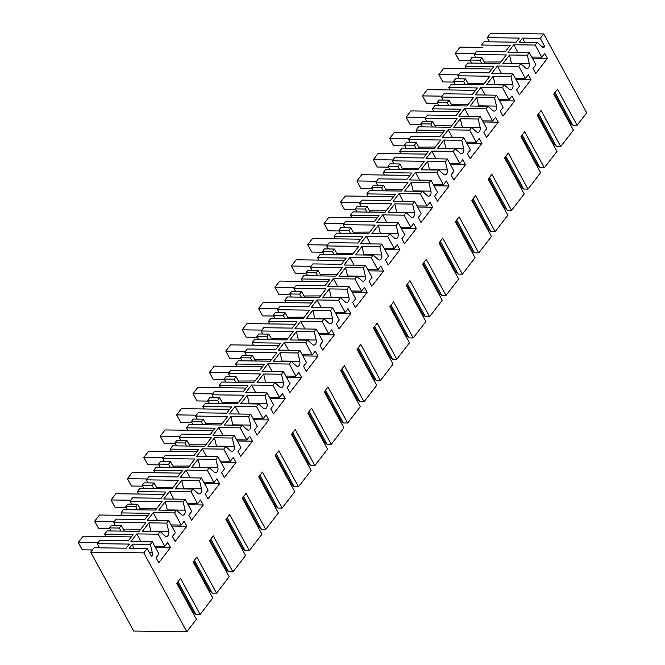 <?xml version="1.0" encoding="UTF-8"?>
<svg xmlns="http://www.w3.org/2000/svg" width="665" height="665" viewBox="0 0 665 665"><rect width="100%" height="100%" fill="white"/><g stroke="black" fill="none" stroke-linecap="round" stroke-linejoin="round"><path stroke-width="1" d="M128.37 540.77L133.166 534.544L104.571 534.161L107.082 530.903L139.16 531.327L145.718 522.823L113.64 522.391L116.159 519.124L144.762 519.506L149.559 513.28L120.964 512.898L123.474 509.631L155.552 510.063L162.11 501.551L130.032 501.127L132.551 497.861L161.154 498.235L165.951 492.009L137.347 491.626L139.866 488.368L171.944 488.792L178.494 480.288L146.425 479.856L148.943 476.589L177.538 476.971L182.343 470.745L153.74 470.363L156.258 467.096L188.328 467.528L194.887 459.016L162.809 458.592L165.327 455.326L193.931 455.7L198.735 449.474L170.132 449.099L172.642 445.833L204.72 446.257L211.279 437.753L179.201 437.329L181.72 434.054L210.323 434.436L215.119 428.21L186.524 427.828L189.035 424.569L221.113 424.993L227.671 416.481L195.593 416.057L198.112 412.79L226.715 413.173L231.511 406.938L202.908 406.564L205.427 403.298L237.505 403.722L244.055 395.218L211.985 394.794L214.504 391.519L243.099 391.901L247.904 385.675L219.3 385.293L221.819 382.034L253.897 382.458L260.447 373.946L228.369 373.522L230.896 370.255L259.491 370.638L264.296 364.403L235.693 364.029L238.211 360.763L270.281 361.186L276.84 352.683L244.762 352.259L247.28 348.992L275.884 349.366L280.688 343.14L252.085 342.758L254.595 339.499L286.673 339.923L293.232 331.419L261.154 330.987L263.673 327.72L292.276 328.103L297.072 321.868L268.477 321.494L270.988 318.227L303.065 318.66L309.624 310.148L277.546 309.724L280.065 306.457L308.668 306.831L313.464 300.605L284.861 300.223L287.38 296.964L319.458 297.388L326.008 288.884L293.938 288.452L296.457 285.185L325.052 285.568L329.857 279.342L301.253 278.959L303.772 275.692L335.842 276.125L342.4 267.613L310.322 267.189L312.849 263.922L341.444 264.296L346.249 258.07L317.646 257.688L320.164 254.429L352.234 254.853L358.792 246.349L326.715 245.925L329.233 242.65L357.837 243.033L362.633 236.806L334.038 236.424L336.548 233.157L368.626 233.59L375.185 225.078L343.107 224.654L345.625 221.387L374.229 221.761L379.025 215.535L350.43 215.161L352.94 211.894L385.018 212.318L391.577 203.814L359.499 203.39L362.018 200.115L390.621 200.498L395.417 194.271L366.814 193.889L369.333 190.631L401.411 191.055L407.961 182.543L375.891 182.119L378.41 178.852L407.005 179.234L411.81 173L383.206 172.626L385.725 169.359L417.795 169.783L424.353 161.279L392.275 160.855L394.794 157.58L423.397 157.962L428.202 151.736L399.599 151.354L402.109 148.096L434.187 148.519L440.745 140.016L408.667 139.583L411.186 136.317L439.789 136.699L444.586 130.465L415.991 130.091L418.501 126.824L450.579 127.248L457.138 118.744L425.06 118.32L427.578 115.053L456.182 115.427L460.978 109.201L432.375 108.819L434.893 105.56L466.971 105.984L473.522 97.481L441.452 97.048L443.971 93.782L472.574 94.164L477.37 87.938L448.767 87.556L451.286 84.289L483.364 84.721L489.914 76.209L457.844 75.785L460.363 72.518L488.958 72.892L493.763 66.666L465.159 66.284L467.678 63.025L499.748 63.449L506.306 54.946L474.228 54.513L476.747 51.255L505.35 51.637L510.146 45.403L481.543 45.029L484.062 41.754L516.14 42.186L519.299 38.08L487.229 37.656L490.62 33.25L543.721 33.957L586.73 112.834L577.129 125.286L557.478 89.243L553.729 94.106L573.38 130.149L560.736 146.558L541.086 110.506L537.337 115.369L556.996 151.421L544.344 167.821L524.693 131.778L520.944 136.633L540.603 172.684L527.96 189.093L508.301 153.041L504.56 157.904L524.211 193.947L511.568 210.356L491.917 174.313L488.168 179.168L507.819 215.219L495.176 231.628L475.525 195.577L471.776 200.439L491.427 236.482L478.783 252.891L459.133 216.84L455.384 221.703L475.043 257.754L462.399 274.155L442.74 238.112L438.991 242.974L458.651 279.017L446.007 295.426L426.348 259.375L422.608 264.238L442.258 300.289L429.615 316.69L409.964 280.647L406.215 285.509L425.866 321.552L413.223 337.961L393.572 301.91L389.823 306.773L409.474 342.824L396.83 359.225L377.18 323.182L373.431 328.036L393.09 364.088L380.447 380.496L360.787 344.445L357.047 349.308L376.698 385.359L364.054 401.76L344.395 365.717L340.655 370.571L360.305 406.623L347.662 423.031L328.011 386.98L324.262 391.843L343.913 427.886L331.27 444.295L311.619 408.244L307.87 413.106L327.529 449.158L314.878 465.567L295.227 429.515L291.478 434.378L311.137 470.421L298.494 486.83L278.834 450.779L275.094 455.641L294.745 491.693L282.101 508.093L262.451 472.05L258.702 476.913L278.352 512.956L265.709 529.365L246.058 493.314L242.309 498.176L261.96 534.228L249.317 550.628L229.666 514.585L225.917 519.448L245.576 555.491L232.933 571.9L213.274 535.849L209.525 540.712L229.184 576.763L216.541 593.163L196.882 557.12L193.141 561.975L212.792 598.026L200.148 614.435L180.498 578.384L176.749 583.247L196.399 619.29L186.799 631.75L143.798 552.873L90.689 552.166L94.089 547.761L126.167 548.193L129.326 544.086L97.248 543.662L99.767 540.396L128.37 540.77M105.885 536.58L104.571 534.161M143.798 552.873L147.189 548.467L129.376 548.234L132.535 544.128L150.357 544.369L152.343 541.784L130.955 541.501L136.815 533.904L158.195 534.186L160.19 531.609L142.368 531.368L148.927 522.865L150.872 531.185A3.749 2.436 -89.2 0 1 150.93 531.485M168.735 520.52L147.347 520.23L153.199 512.64L174.587 512.923L181.204 525.059L184.13 521.26L186.857 526.256L175.144 541.443L172.426 536.447L175.352 532.648L168.735 520.52L166.74 523.097L148.927 522.865M174.587 512.923L176.574 510.338L158.76 510.105L165.311 501.593L167.264 509.922L185.078 510.155L183.133 501.834L165.311 501.593M183.133 501.834L185.128 499.249L163.74 498.966L169.592 491.369L173.806 499.099M201.512 477.985L180.132 477.694L185.984 470.105L207.372 470.388L213.98 482.524L216.915 478.725L219.633 483.721L207.929 498.908L205.202 493.912L208.128 490.113L201.512 477.985L199.525 480.562L181.703 480.33L175.144 488.833L192.966 489.074L190.98 491.651L169.592 491.369M207.372 470.388L209.359 467.803L191.537 467.57L198.095 459.058L200.04 467.387L217.862 467.628L215.917 459.299L198.095 459.058M215.917 459.299L217.904 456.714L196.524 456.431L202.376 448.833L206.591 456.564M234.296 435.45L212.908 435.168L218.768 427.57L240.148 427.853L246.765 439.989L249.691 436.19L252.417 441.186L240.705 456.381L237.987 451.377L240.913 447.587L234.296 435.45L232.301 438.027L214.487 437.794L211.204 442.05L207.929 446.298L225.751 446.539L223.756 449.116L202.376 448.833M240.148 427.853L242.143 425.268L224.321 425.035L227.596 420.779L230.88 416.531L232.825 424.852L250.647 425.093L248.693 416.764L230.88 416.531M248.693 416.764L250.688 414.179L229.3 413.896L235.152 406.298L239.367 414.029M267.072 392.915L245.693 392.633L251.545 385.035L272.933 385.318L279.549 397.454L282.475 393.655L285.194 398.651L273.49 413.846L270.763 408.85L273.689 405.051L267.072 392.915L265.086 395.5L247.264 395.259L240.713 403.763L258.527 404.004L256.54 406.589L235.152 406.298M272.933 385.318L274.919 382.732L257.097 382.5L263.656 373.996L265.601 382.317L283.423 382.558L281.478 374.229L263.656 373.996M281.478 374.229L283.465 371.644L262.085 371.361L267.937 363.772L272.151 371.494M299.857 350.38L278.477 350.098L284.329 342.5L305.709 342.783L312.326 354.919L315.252 351.12L317.978 356.116L306.274 371.311L303.548 366.315L306.474 362.516L299.857 350.38L297.87 352.965L280.048 352.724L273.49 361.236L291.312 361.469L289.317 364.054L267.937 363.772M305.709 342.783L307.704 340.206L289.882 339.965L293.157 335.709L296.44 331.461L298.385 339.782L316.207 340.023L314.254 331.694L296.44 331.461M314.254 331.694L316.249 329.109L294.861 328.826L300.721 321.237L304.936 328.959M332.641 307.845L311.253 307.562L317.105 299.965L338.493 300.248L345.11 312.384L348.036 308.585L350.763 313.581L339.05 328.776L336.324 323.78L339.258 319.981L332.641 307.845L330.646 310.43L312.824 310.189L306.274 318.701L324.088 318.934L322.101 321.519L300.721 321.237M338.493 300.248L340.48 297.671L322.666 297.43L325.941 293.174L329.217 288.926L331.17 297.247L348.984 297.488L347.039 289.159L329.217 288.926M347.039 289.159L349.025 286.582L327.646 286.291L333.498 278.702L337.712 286.432M365.418 265.31L344.038 265.027L349.89 257.43L371.269 257.712L377.886 269.849L380.812 266.05L383.539 271.046L371.835 286.241L369.108 281.245L372.034 277.446L365.418 265.31L363.431 267.895L345.609 267.654L339.05 276.166L356.872 276.399L354.886 278.984L333.498 278.702M371.269 257.712L373.265 255.136L355.443 254.894L358.718 250.647L362.001 246.391L363.946 254.72L381.768 254.953L379.823 246.624L362.001 246.391M379.823 246.624L381.81 244.047L360.422 243.764L366.282 236.166L370.496 243.897M398.202 222.775L376.814 222.492L382.666 214.895L404.054 215.177L410.671 227.314L413.597 223.515L416.323 228.519L404.611 243.706L401.893 238.71L404.819 234.911L398.202 222.775L396.207 225.36L378.393 225.119L375.11 229.375L371.835 233.631L389.657 233.864L387.662 236.449L366.282 236.166M404.054 215.177L406.041 212.601L388.227 212.359L394.777 203.856L396.731 212.185L414.544 212.418L412.599 204.089L394.777 203.856M412.599 204.089L414.594 201.512L393.206 201.229L399.058 193.631L403.273 201.362M430.978 180.24L409.598 179.957L415.45 172.36L436.839 172.651L443.447 184.779L446.381 180.988L449.099 185.984L437.395 201.171L434.669 196.175L437.595 192.376L430.978 180.24L428.992 182.825L411.17 182.592L404.611 191.096L422.433 191.329L420.446 193.914L399.058 193.631M436.839 172.651L438.825 170.065L421.003 169.824L427.562 161.321L429.507 169.65L447.329 169.883L445.384 161.562L427.562 161.321M445.384 161.562L447.37 158.977L425.991 158.694L431.843 151.096L436.057 158.827M463.763 137.705L442.375 137.422L448.235 129.833L469.615 130.116L476.231 142.252L479.157 138.453L481.884 143.449L470.172 158.636L467.453 153.64L470.379 149.841L463.763 137.705L461.768 140.29L443.954 140.057L440.671 144.305L437.395 148.561L455.217 148.794L453.222 151.379L431.843 151.096M469.615 130.116L471.61 127.53L453.788 127.298L457.063 123.042L460.346 118.786L462.291 127.115L480.113 127.347L478.16 119.027L460.346 118.786M478.16 119.027L480.155 116.442L458.767 116.159L464.619 108.561L468.833 116.292M496.539 95.178L475.159 94.887L481.011 87.298L502.399 87.581L509.016 99.717L511.942 95.918L514.66 100.914L502.956 116.101L500.23 111.105L503.156 107.306L496.539 95.178L494.552 97.755L476.73 97.522L473.455 101.77L470.18 106.026L487.994 106.267L486.007 108.844L464.619 108.561M502.399 87.581L504.386 84.995L486.564 84.763L493.122 76.251L495.068 84.58L512.89 84.812L510.944 76.492L493.122 76.251M510.944 76.492L512.931 73.906L491.551 73.624L497.403 66.026L501.618 73.757M529.323 52.643L535.94 64.771L533.014 68.57L535.741 73.566L547.445 58.379L544.718 53.383L541.792 57.182L535.175 45.045L513.796 44.763L507.944 52.352L529.323 52.643L527.337 55.22L509.515 54.987L502.956 63.491L520.778 63.732L518.783 66.309L497.403 66.026M535.175 45.045L537.17 42.46L519.348 42.227L522.507 38.121L524.785 42.294M543.721 33.957L540.329 38.362L522.507 38.121M186.799 631.75L133.698 631.043L90.689 552.166M97.248 543.662L99.526 547.835M109.384 527.91L119.368 528.043L121.313 525.516L111.338 525.383L109.384 527.91L111.047 530.953M113.64 522.391L115.294 525.433M122.277 515.308L120.964 512.898M125.776 506.647L135.76 506.78L137.705 504.245L127.73 504.12L125.776 506.647L127.439 509.689M130.032 501.127L131.687 504.17M138.669 494.045L137.347 491.626M142.169 485.375L152.144 485.508L154.097 482.981L144.114 482.848L142.169 485.375L143.823 488.418M146.425 479.856L148.079 482.898M155.053 472.773L153.74 470.363M158.561 464.112L168.536 464.245L170.489 461.718L160.506 461.585L158.561 464.112L160.215 467.154M162.809 458.592L164.471 461.635M171.445 451.51L170.132 449.099M174.953 442.84L184.928 442.973L186.882 440.446L176.898 440.313L174.953 442.84L176.607 445.882M179.201 437.329L180.863 440.363M187.838 430.238L186.524 427.828M191.337 421.577L201.32 421.71L203.266 419.183L193.291 419.05L191.337 421.577L193 424.619M195.593 416.057L197.247 419.1M204.23 408.975L202.908 406.564M207.729 400.313L217.713 400.438L219.658 397.911L209.683 397.778L207.729 400.313L209.392 403.347M211.985 394.794L213.64 397.836M220.614 387.703L219.3 385.293M224.122 379.042L234.097 379.175L236.05 376.648L226.067 376.515L224.122 379.042L225.776 382.084M228.369 373.522L230.032 376.565M237.006 366.44L235.693 364.029M240.514 357.778L250.489 357.911L252.442 355.376L242.459 355.243L240.514 357.778L242.168 360.812M244.762 352.259L246.424 355.301M253.398 345.168L252.085 342.758M256.898 336.507L266.881 336.64L268.826 334.113L258.851 333.98L256.898 336.507L258.56 339.549M261.154 330.987L262.816 334.029M269.791 323.905L268.477 321.494M273.29 315.243L283.273 315.376L285.219 312.841L275.244 312.708L273.29 315.243L274.953 318.286M277.546 309.724L279.2 312.766M286.183 302.642L284.861 300.223M289.682 293.972L299.666 294.105L301.611 291.578L291.636 291.445L289.682 293.972L291.345 297.014M293.938 288.452L295.593 291.494M302.567 281.37L301.253 278.959M306.075 272.708L316.05 272.841L318.003 270.306L308.02 270.181L306.075 272.708L307.729 275.751M310.322 267.189L311.985 270.231M318.959 260.106L317.646 257.688M322.467 251.437L332.442 251.57L334.395 249.043L324.412 248.91L322.467 251.437L324.121 254.479M326.715 245.925L328.377 248.959M335.351 238.835L334.038 236.424M338.851 230.173L348.834 230.306L350.779 227.779L340.804 227.646L338.851 230.173L340.513 233.216M343.107 224.654L344.761 227.696M351.743 217.571L350.43 215.161M355.243 208.901L365.226 209.034L367.171 206.507L357.196 206.374L355.243 208.901L356.906 211.944M359.499 203.39L361.153 206.433M368.136 196.3L366.814 193.889M371.635 187.638L381.61 187.771L383.564 185.244L373.58 185.111L371.635 187.638L373.289 190.68M375.891 182.119L377.545 185.161M384.52 175.036L383.206 172.626M388.028 166.375L398.003 166.499L399.956 163.972L389.973 163.839L388.028 166.375L389.682 169.409M392.275 160.855L393.938 163.898M400.912 153.765L399.599 151.354M404.42 145.103L414.395 145.236L416.348 142.709L406.365 142.576L404.42 145.103L406.074 148.145M408.667 139.583L410.33 142.626M417.304 132.501L415.991 130.091M420.804 123.84L430.787 123.973L432.732 121.437L422.757 121.304L420.804 123.84L422.466 126.882M425.06 118.32L426.714 121.363M433.696 111.23L432.375 108.819M437.196 102.568L447.179 102.701L449.124 100.174L439.149 100.041L437.196 102.568L438.858 105.61M441.452 97.048L443.106 100.091M450.08 89.966L448.767 87.556M453.588 81.305L463.563 81.438L465.517 78.902L455.533 78.769L453.588 81.305L455.242 84.347M457.844 75.785L459.498 78.827M466.473 68.703L465.159 66.284M469.98 60.033L479.955 60.166L481.909 57.639L471.926 57.506L469.98 60.033L471.635 63.075M474.228 54.513L475.891 57.556M487.229 37.656L489.498 41.829M160.19 531.609L165.169 535.99A3.749 2.436 90.8 0 0 166.35 536.48A3.749 2.436 90.8 0 0 167.954 535.591A3.749 2.436 90.8 0 0 168.694 531.426L166.74 523.097M540.329 38.362L544.818 46.592L541.809 46.55M537.17 42.46L542.15 46.849A3.749 2.436 90.8 0 0 543.33 47.34A3.749 2.436 90.8 0 0 544.818 46.592M527.337 55.22L529.282 63.549L511.46 63.308A3.749 2.436 -89.2 0 1 511.518 63.607M520.778 63.732L525.757 68.113A3.749 2.436 90.8 0 0 526.938 68.603A3.749 2.436 90.8 0 0 528.542 67.714A3.749 2.436 90.8 0 0 529.282 63.549M518.783 66.309L525.4 78.445L528.334 74.646L531.052 79.642L519.348 94.837L516.622 89.841L519.548 86.043L512.931 73.906M504.386 84.995L509.373 89.384A3.749 2.436 90.8 0 0 510.545 89.875A3.749 2.436 90.8 0 0 512.158 88.977A3.749 2.436 90.8 0 0 512.89 84.812M494.552 97.755L496.497 106.084A3.749 2.436 90.8 0 1 495.766 110.249A3.749 2.436 90.8 0 1 494.162 111.138A3.749 2.436 90.8 0 1 492.981 110.648L487.994 106.267M486.007 108.844L492.624 120.98L495.55 117.181L498.276 122.177L486.564 137.372L483.846 132.377L486.772 128.578L480.155 116.442M471.61 127.53L476.589 131.919A3.749 2.436 90.8 0 0 477.769 132.41A3.749 2.436 90.8 0 0 479.374 131.512A3.749 2.436 90.8 0 0 480.113 127.347M461.768 140.29L463.721 148.619A3.749 2.436 90.8 0 1 462.981 152.784A3.749 2.436 90.8 0 1 461.377 153.673A3.749 2.436 90.8 0 1 460.197 153.183L455.217 148.794M453.222 151.379L459.839 163.515L462.765 159.716L465.492 164.712L453.788 179.907L451.061 174.912L453.987 171.113L447.37 158.977M438.825 170.065L443.813 174.454A3.749 2.436 90.8 0 0 444.985 174.945A3.749 2.436 90.8 0 0 446.589 174.047A3.749 2.436 90.8 0 0 447.329 169.883M428.992 182.825L430.937 191.154A3.749 2.436 90.8 0 1 430.205 195.311A3.749 2.436 90.8 0 1 428.593 196.208A3.749 2.436 90.8 0 1 427.42 195.718L422.433 191.329M420.446 193.914L427.063 206.05L429.989 202.251L432.715 207.247L421.003 222.443L418.277 217.438L421.203 213.648L414.594 201.512M406.041 212.601L411.028 216.99A3.749 2.436 90.8 0 0 412.209 217.472A3.749 2.436 90.8 0 0 413.813 216.582A3.749 2.436 90.8 0 0 414.544 212.418M396.207 225.36L398.16 233.689A3.749 2.436 90.8 0 1 397.421 237.846A3.749 2.436 90.8 0 1 395.816 238.743A3.749 2.436 90.8 0 1 394.636 238.253L389.657 233.864M387.662 236.449L394.279 248.585L397.204 244.787L399.931 249.782L388.227 264.969L385.5 259.973L388.426 256.183L381.81 244.047M373.265 255.136L378.244 259.525A3.749 2.436 90.8 0 0 379.424 260.007A3.749 2.436 90.8 0 0 381.028 259.117A3.749 2.436 90.8 0 0 381.768 254.953M363.431 267.895L365.376 276.216A3.749 2.436 90.8 0 1 364.644 280.381A3.749 2.436 90.8 0 1 363.032 281.278A3.749 2.436 90.8 0 1 361.86 280.788L356.872 276.399M354.886 278.984L361.502 291.12L364.428 287.322L367.147 292.317L355.443 307.504L352.716 302.509L355.642 298.71L349.025 286.582M340.48 297.671L345.468 302.051A3.749 2.436 90.8 0 0 346.648 302.542A3.749 2.436 90.8 0 0 348.252 301.652A3.749 2.436 90.8 0 0 348.984 297.488M330.646 310.43L332.6 318.751A3.749 2.436 90.8 0 1 331.86 322.916A3.749 2.436 90.8 0 1 330.256 323.813A3.749 2.436 90.8 0 1 329.075 323.323L324.088 318.934M322.101 321.519L328.718 333.655L331.644 329.857L334.37 334.852L322.658 350.039L319.94 345.044L322.866 341.245L316.249 329.109M307.704 340.206L312.683 344.586A3.749 2.436 90.8 0 0 313.863 345.077A3.749 2.436 90.8 0 0 315.468 344.187A3.749 2.436 90.8 0 0 316.207 340.023M297.87 352.965L299.815 361.286A3.749 2.436 90.8 0 1 299.075 365.451A3.749 2.436 90.8 0 1 297.471 366.349A3.749 2.436 90.8 0 1 296.291 365.858L291.312 361.469M289.317 364.054L295.933 376.191L298.859 372.392L301.586 377.388L289.882 392.574L287.155 387.579L290.081 383.78L283.465 371.644M274.919 382.732L279.907 387.121A3.749 2.436 90.8 0 0 281.079 387.612A3.749 2.436 90.8 0 0 282.692 386.714A3.749 2.436 90.8 0 0 283.423 382.558M265.086 395.5L267.031 403.821A3.749 2.436 90.8 0 1 266.299 407.986A3.749 2.436 90.8 0 1 264.695 408.884A3.749 2.436 90.8 0 1 263.515 408.393L258.527 404.004M256.54 406.589L263.157 418.717L266.083 414.927L268.81 419.923L257.097 435.11L254.379 430.114L257.305 426.315L250.688 414.179M242.143 425.268L247.122 429.656A3.749 2.436 90.8 0 0 248.303 430.147A3.749 2.436 90.8 0 0 249.907 429.249A3.749 2.436 90.8 0 0 250.647 425.093M232.301 438.027L234.255 446.356A3.749 2.436 90.8 0 1 233.515 450.521A3.749 2.436 90.8 0 1 231.91 451.41A3.749 2.436 90.8 0 1 230.73 450.928L225.751 446.539M223.756 449.116L230.373 461.252L233.299 457.454L236.025 462.458L224.321 477.645L221.595 472.649L224.521 468.85L217.904 456.714M209.359 467.803L214.346 472.192A3.749 2.436 90.8 0 0 215.518 472.682A3.749 2.436 90.8 0 0 217.123 471.784A3.749 2.436 90.8 0 0 217.862 467.628M199.525 480.562L201.47 488.891A3.749 2.436 90.8 0 1 200.739 493.056A3.749 2.436 90.8 0 1 199.126 493.945A3.749 2.436 90.8 0 1 197.954 493.455L192.966 489.074M190.98 491.651L197.596 503.787L200.522 499.989L203.249 504.984L191.537 520.18L188.81 515.184L191.736 511.385L185.128 499.249M176.574 510.338L181.562 514.727A3.749 2.436 90.8 0 0 182.742 515.217A3.749 2.436 90.8 0 0 184.346 514.319A3.749 2.436 90.8 0 0 185.078 510.155M158.195 534.186L164.812 546.322L167.738 542.524L170.464 547.519L158.76 562.715L156.034 557.719L158.96 553.92L152.343 541.784M150.357 544.369L152.302 552.69L149.475 552.657M147.189 548.467L151.678 556.696A3.749 2.436 90.8 0 0 152.302 552.69M136.815 533.904L141.03 541.634M164.812 546.322L154.745 546.189M132.535 544.128L133.507 548.284M577.129 125.286L572.856 125.228L554.992 92.468M554.244 93.433L570.454 123.15L572.856 125.228M566.347 115.627L565.458 115.619M119.368 528.043L121.022 531.086M170.464 547.519L155.361 547.32M200.148 614.435L195.867 614.377L178.004 581.609M177.264 582.573L193.465 612.29L195.867 614.377M123.715 529.914L140.307 529.839M121.313 525.516L124.38 531.127M500.903 61.961L484.303 62.045M541.792 57.182L531.726 57.049M518.01 52.493L513.796 44.763M509.515 54.987L511.46 63.308M481.909 57.639L484.968 63.25M560.736 146.558L556.464 146.5L538.6 113.732M537.852 114.696L554.061 144.421L556.464 146.5M547.445 58.379L532.341 58.179M479.955 60.166L481.618 63.208M193.656 561.31L209.857 591.027L212.26 593.105L194.396 560.346M216.541 593.163L212.26 593.105M153.199 512.64L157.414 520.363M181.204 525.059L171.138 524.926M186.857 526.256L171.753 526.057M135.76 506.78L137.414 509.822M140.107 508.65L156.699 508.567M137.705 504.245L140.764 509.864M210.049 540.038L226.25 569.764L228.652 571.842L210.788 539.074M232.933 571.9L228.652 571.842M183.715 488.95A3.749 2.436 90.8 0 0 183.648 488.659L201.47 488.891M197.596 503.787L187.53 503.654M203.249 504.984L188.145 504.785M152.144 485.508L153.806 488.551M181.703 480.33L183.648 488.659M156.499 487.387L173.091 487.304M154.097 482.981L157.156 488.6M226.433 518.775L242.642 548.492L245.044 550.57L227.181 517.811M249.317 550.628L245.044 550.57M185.984 470.105L190.198 477.836M213.98 482.524L203.914 482.391M219.633 483.721L204.537 483.522M168.536 464.245L170.198 467.287M172.883 466.115L189.483 466.032M170.489 461.718L173.548 467.329M242.825 497.503L259.034 527.229L261.436 529.307L243.573 496.539M265.709 529.365L261.436 529.307M216.491 446.414A3.749 2.436 90.8 0 0 216.433 446.124L234.255 446.356M230.373 461.252L220.306 461.119M236.025 462.458L220.921 462.25M184.928 442.973L186.591 446.015M214.487 437.794L216.433 446.124M189.276 444.852L205.867 444.769M186.882 440.446L189.941 446.065M259.217 476.24L275.418 505.957L277.82 508.043L259.957 475.276M282.101 508.093L277.82 508.043M218.768 427.57L222.983 435.301M246.765 439.989L236.698 439.856M252.417 441.186L237.314 440.986M201.32 421.71L202.975 424.752M205.668 423.58L222.26 423.497M203.266 419.183L206.333 424.794M275.609 454.968L291.81 484.694L294.213 486.772L276.349 454.012M298.494 486.83L294.213 486.772M249.275 403.879A3.749 2.436 90.8 0 0 249.217 403.589L267.031 403.821M263.157 418.717L253.091 418.584M268.81 419.923L253.706 419.723M217.713 400.438L219.367 403.48M247.264 395.259L249.217 403.589M222.06 402.317L238.652 402.234M219.658 397.911L222.717 403.53M292.001 433.705L308.203 463.422L310.605 465.508L292.741 432.74M314.878 465.567L310.605 465.508M251.545 385.035L255.759 392.766M279.549 397.454L269.475 397.321M285.194 398.651L270.098 398.451M234.097 379.175L235.759 382.217M238.452 381.045L255.044 380.962M236.05 376.648L239.109 382.259M308.385 412.441L324.595 442.159L326.997 444.237L309.134 411.477M331.27 444.295L326.997 444.237M282.051 361.344A3.749 2.436 90.8 0 0 281.993 361.053L299.815 361.286M295.933 376.191L285.867 376.049M301.586 377.388L286.482 377.188M250.489 357.911L252.151 360.945M280.048 352.724L281.993 361.053M254.836 359.782L271.436 359.699M252.442 355.376L255.501 360.995M324.778 391.17L340.987 420.887L343.389 422.973L325.526 390.205M347.662 423.031L343.389 422.973M284.329 342.5L288.543 350.231M312.326 354.919L302.259 354.786M317.978 356.116L302.874 355.916M266.881 336.64L268.535 339.682M271.229 338.51L287.82 338.427M268.826 334.113L271.894 339.724M341.17 369.906L357.371 399.623L359.773 401.702L341.91 368.942M364.054 401.76L359.773 401.702M314.836 318.809A3.749 2.436 90.8 0 0 314.778 318.518L332.6 318.751M328.718 333.655L318.651 333.522M334.37 334.852L319.267 334.653M283.273 315.376L284.928 318.419M312.824 310.189L314.778 318.518M287.621 317.247L304.213 317.163M285.219 312.841L288.286 318.46M357.562 348.635L373.763 378.36L376.166 380.438L358.302 347.67M380.447 380.496L376.166 380.438M317.105 299.965L321.32 307.696M345.11 312.384L335.044 312.251M350.763 313.581L335.659 313.381M299.666 294.105L301.32 297.147M304.013 295.983L320.605 295.9M301.611 291.578L304.67 297.188M373.954 327.371L390.156 357.088L392.558 359.166L374.694 326.407M396.83 359.225L392.558 359.166M347.62 276.274A3.749 2.436 90.8 0 0 347.554 275.983L365.376 276.216M361.502 291.12L351.428 290.987M367.147 292.317L352.051 292.118M316.05 272.841L317.712 275.884M345.609 267.654L347.554 275.983M320.405 274.712L336.997 274.628M318.003 270.306L321.062 275.925M390.338 306.1L406.548 335.825L408.95 337.903L391.087 305.135M413.223 337.961L408.95 337.903M349.89 257.43L354.104 265.16M377.886 269.849L367.82 269.716M383.539 271.046L368.435 270.846M332.442 251.57L334.104 254.612M336.789 253.448L353.389 253.365M334.395 249.043L337.454 254.662M406.731 284.836L422.932 314.553L425.334 316.64L407.47 283.872M429.615 316.69L425.334 316.64M380.397 233.739A3.749 2.436 90.8 0 0 380.338 233.448L398.16 233.689M394.279 248.585L384.212 248.452M399.931 249.782L384.827 249.583M348.834 230.306L350.488 233.349M378.393 225.119L380.338 233.448M353.182 232.176L369.773 232.093M350.779 227.779L353.847 233.39M423.123 263.564L439.324 293.29L441.726 295.368L423.863 262.6M446.007 295.426L441.726 295.368M382.666 214.895L386.88 222.625M410.671 227.314L400.604 227.181M416.323 228.519L401.219 228.311M365.226 209.034L366.881 212.077M369.574 210.913L386.166 210.83M367.171 206.507L370.23 212.127M439.515 242.301L455.716 272.018L458.119 274.105L440.255 241.337M462.399 274.155L458.119 274.105M413.181 191.212A3.749 2.436 90.8 0 0 413.123 190.913L430.937 191.154M427.063 206.05L416.997 205.917M432.715 207.247L417.612 207.048M381.61 187.771L383.273 190.813M411.17 182.592L413.123 190.913M385.966 189.641L402.558 189.558M383.564 185.244L386.623 190.855M455.899 221.029L472.108 250.755L474.511 252.833L456.647 220.073M478.783 252.891L474.511 252.833M415.45 172.36L419.665 180.09M443.447 184.779L433.381 184.646M449.099 185.984L434.004 185.784M398.003 166.499L399.665 169.542M402.35 168.378L418.95 168.295M399.956 163.972L403.015 169.592M472.291 199.766L488.501 229.483L490.903 231.57L473.039 198.802M495.176 231.628L490.903 231.57M445.957 148.677A3.749 2.436 90.8 0 0 445.899 148.378L463.721 148.619M459.839 163.515L449.773 163.382M465.492 164.712L450.388 164.513M414.395 145.236L416.057 148.278M443.954 140.057L445.899 148.378M418.742 147.106L435.342 147.023M416.348 142.709L419.407 148.32M488.684 178.503L504.885 208.22L507.287 210.298L489.423 177.538M511.568 210.356L507.287 210.298M448.235 129.833L452.449 137.555M476.231 142.252L466.165 142.111M481.884 143.449L466.78 143.249M430.787 123.973L432.441 127.007M435.134 125.843L451.726 125.76M432.732 121.437L435.799 127.057M505.076 157.231L521.277 186.948L523.679 189.035L505.816 156.267M527.96 189.093L523.679 189.035M478.742 106.142A3.749 2.436 90.8 0 0 478.684 105.843L496.497 106.084M492.624 120.98L482.557 120.847M498.276 122.177L483.172 121.978M447.179 102.701L448.833 105.743M476.73 97.522L478.684 105.843M451.527 104.571L468.118 104.488M449.124 100.174L452.183 105.785M521.468 135.968L537.669 165.685L540.071 167.763L522.208 135.003M544.344 167.821L540.071 167.763M481.011 87.298L485.226 95.02M509.016 99.717L498.941 99.584M514.66 100.914L499.565 100.714M463.563 81.438L465.226 84.48M467.919 83.308L484.511 83.225M465.517 78.902L468.576 84.522M525.4 78.445L515.333 78.312M531.052 79.642L515.957 79.443M131.346 536.913L83.075 536.273L78.27 542.499L82.26 549.822L92.402 549.955M97.946 542.765L78.27 542.499M147.73 515.649L99.459 515.009L94.663 521.235L98.653 528.55L109.816 528.7M114.33 521.493L94.663 521.235M181.204 589.797L180.315 589.78M164.122 494.378L115.851 493.738L111.055 499.964L115.045 507.287L126.209 507.428M130.722 500.23L111.055 499.964M197.588 568.525L196.699 568.517M180.514 473.114L132.244 472.474L127.439 478.7L131.429 486.015L142.601 486.165M147.115 478.958L127.439 478.7M213.98 547.262L213.091 547.245M196.906 451.843L148.636 451.202L143.831 457.437L147.821 464.752L158.985 464.901M163.507 457.695L143.831 457.437M230.373 525.99L229.483 525.982M213.299 430.579L165.02 429.939L160.223 436.165L164.213 443.48L175.377 443.63M179.891 436.423L160.223 436.165M246.765 504.727L245.875 504.71M229.683 409.308L181.412 408.667L176.616 414.902L180.606 422.217L191.769 422.366M196.283 415.16L176.616 414.902M263.157 483.455L262.268 483.447M246.075 388.044L197.804 387.404L193.008 393.63L196.99 400.945L208.162 401.095M212.675 393.896L193.008 393.63M279.541 462.192L278.652 462.175M262.467 366.781L214.197 366.132L209.392 372.367L213.382 379.682L224.554 379.831M229.068 372.624L209.392 372.367M295.933 440.92L295.044 440.912M278.859 345.509L230.589 344.869L225.784 351.095L229.774 358.41L240.938 358.56M245.46 351.361L225.784 351.095M312.326 419.657L311.436 419.648M295.252 324.246L246.973 323.606L242.176 329.832L246.166 337.147L257.33 337.296M261.844 330.089L242.176 329.832M328.718 398.393L327.828 398.377M311.636 302.974L263.365 302.334L258.569 308.56L262.559 315.883L273.722 316.025M278.236 308.826L258.569 308.56M345.102 377.122L344.212 377.113M328.028 281.711L279.757 281.071L274.953 287.297L278.943 294.612L290.115 294.761M294.628 287.554L274.953 287.297M361.494 355.858L360.605 355.841M344.42 260.439L296.149 259.799L291.345 266.025L295.335 273.348L306.499 273.49M311.021 266.291L291.345 266.025M377.886 334.586L376.997 334.578M360.812 239.176L312.542 238.535L307.737 244.762L311.727 252.077L322.891 252.226M327.413 245.019L307.737 244.762M394.279 313.323L393.389 313.306M377.196 217.904L328.926 217.264L324.129 223.498L328.119 230.813L339.283 230.963M343.797 223.756L324.129 223.498M410.671 292.051L409.781 292.043M393.589 196.641L345.318 196L340.522 202.227L344.512 209.542L355.675 209.691M360.189 202.493L340.522 202.227M427.055 270.788L426.165 270.771M409.981 175.369L361.71 174.729L356.906 180.963L360.896 188.278L372.068 188.428M376.581 181.221L356.906 180.963M443.447 249.516L442.558 249.508M426.373 154.105L378.102 153.465L373.298 159.691L377.288 167.006L388.451 167.156M392.973 159.957L373.298 159.691M459.839 228.253L458.95 228.245M442.765 132.842L394.486 132.194L389.69 138.428L393.68 145.743L404.844 145.893M409.357 138.686L389.69 138.428M476.231 206.981L475.342 206.973M459.149 111.57L410.879 110.93L406.082 117.156L410.072 124.471L421.236 124.621M425.75 117.422L406.082 117.156M492.624 185.718L491.734 185.71M475.542 90.307L427.271 89.667L422.475 95.893L426.456 103.208L437.628 103.358M442.142 96.151L422.475 95.893M509.008 164.455L508.118 164.438M491.934 69.035L443.663 68.395L438.858 74.621L442.848 81.945L454.02 82.086M458.534 74.887L438.858 74.621M525.4 143.183L524.51 143.175M482.857 47.431L460.055 47.132L455.251 53.358L459.241 60.673L470.404 60.823M474.926 53.616L455.251 53.358M541.792 121.919L540.903 121.903M150.872 531.185L168.694 531.426"/></g></svg>
